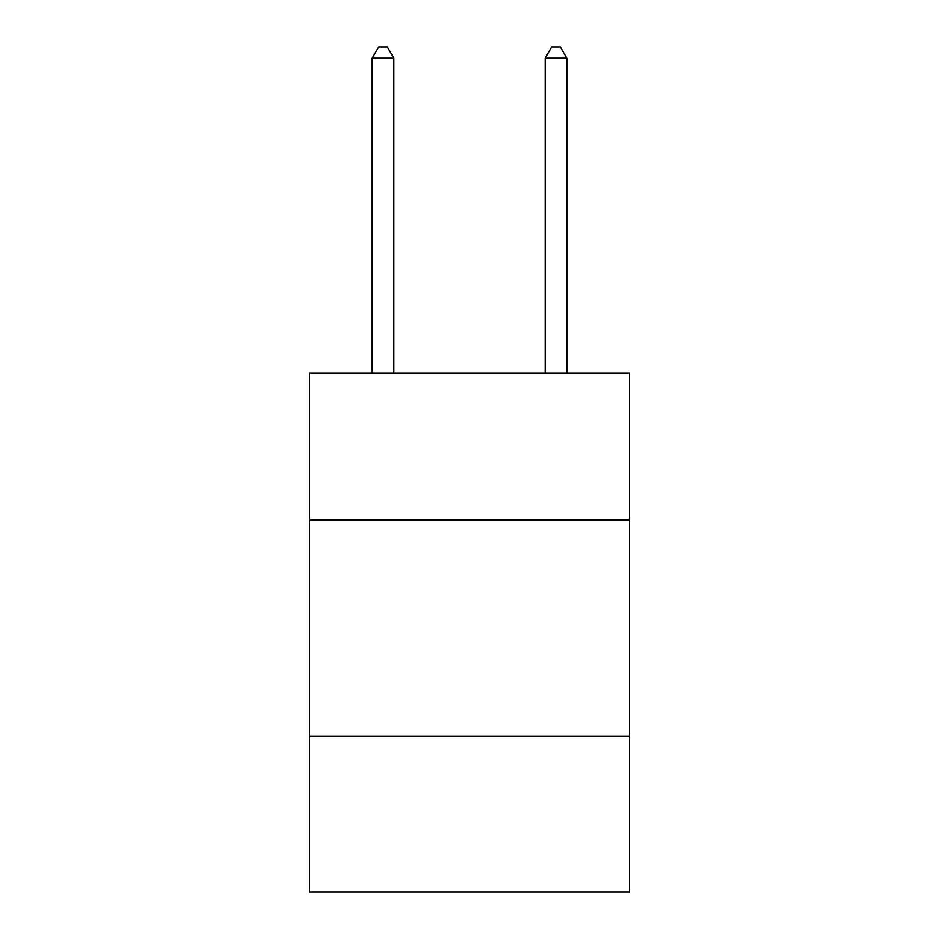 <?xml version="1.0" encoding="UTF-8"?>
<svg xmlns="http://www.w3.org/2000/svg" width="939" height="939" viewBox="0 0 939 939"><rect width="100%" height="100%" fill="white"/><g stroke="black" fill="none" stroke-linecap="round" stroke-linejoin="round"><path stroke-width="1.41" d="M629.529 520.1L629.529 373.053L309.471 373.053L309.471 520.1L629.529 520.1L629.529 892.05L309.471 892.05L309.471 520.1M629.529 736.352L309.471 736.352M393.817 373.053L393.817 58.195L372.184 58.195L372.184 373.053M372.184 58.195L378.675 46.95L387.326 46.95L393.817 58.195M566.816 373.053L566.816 58.195L545.183 58.195L545.183 373.053M545.183 58.195L551.674 46.95L560.325 46.95L566.816 58.195"/></g></svg>
